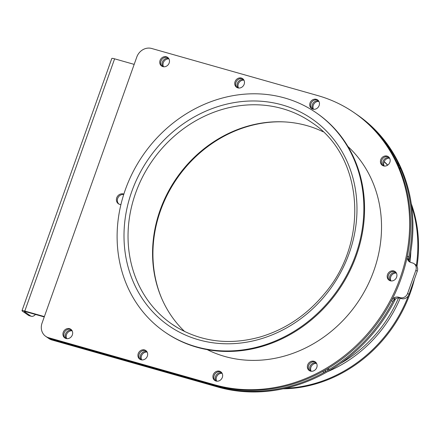 <?xml version="1.0" encoding="UTF-8"?>
<svg xmlns="http://www.w3.org/2000/svg" width="440" height="440" viewBox="0 0 440 440"><rect width="100%" height="100%" fill="white"/><g stroke="black" fill="none" stroke-linecap="round" stroke-linejoin="round"><path stroke-width="0.66" d="M284.405 121.908A123.299 109.566 -55.3 0 0 177.051 178.437A123.299 109.566 -55.3 0 0 161.871 298.815M120.923 204.551A5.577 4.956 124.7 0 1 119.713 204.375A5.577 4.956 124.7 0 1 118.393 203.753A5.577 4.956 124.7 0 1 117.189 196.829A5.577 4.956 124.7 0 1 123.844 194.106M123.728 194.475A5.577 4.956 -55.3 0 0 117.986 197.725A5.577 4.956 -55.3 0 0 118.877 204.045M162.866 66.621A5.269 4.681 124.7 0 1 161.618 66.033A5.269 4.681 124.7 0 1 160.771 59.037A5.269 4.681 124.7 0 1 167.618 57.376A5.269 4.681 124.7 0 1 168.861 63.701A5.269 4.681 124.7 0 1 162.866 66.621M168.064 57.728A5.269 4.681 -55.3 0 0 161.706 59.686A5.269 4.681 -55.3 0 0 162.107 66.325A5.269 4.681 124.7 0 1 161.458 60.071A5.269 4.681 124.7 0 1 167.305 57.431A5.269 4.681 124.7 0 1 168.064 57.728M237.853 87.885A5.269 4.681 124.7 0 1 236.605 87.302A5.269 4.681 124.7 0 1 235.757 80.305A5.269 4.681 124.7 0 1 242.605 78.639A5.269 4.681 124.7 0 1 243.854 84.97A5.269 4.681 124.7 0 1 237.853 87.885M243.051 78.996A5.269 4.681 -55.3 0 0 236.693 80.949A5.269 4.681 -55.3 0 0 237.094 87.593A5.269 4.681 124.7 0 1 236.445 81.334A5.269 4.681 124.7 0 1 242.292 78.7A5.269 4.681 124.7 0 1 243.051 78.996M383.548 165.919A5.269 4.681 124.7 0 1 382.3 165.33A5.269 4.681 124.7 0 1 381.452 158.334A5.269 4.681 124.7 0 1 388.3 156.673A5.269 4.681 124.7 0 1 389.543 162.998A5.269 4.681 124.7 0 1 383.548 165.919M388.745 157.025A5.269 4.681 -55.3 0 0 382.388 158.983A5.269 4.681 -55.3 0 0 382.789 165.621A5.269 4.681 124.7 0 1 382.14 159.368A5.269 4.681 124.7 0 1 387.986 156.728A5.269 4.681 124.7 0 1 388.745 157.025M312.84 109.153A5.269 4.681 124.7 0 1 311.591 108.564A5.269 4.681 124.7 0 1 310.745 101.569A5.269 4.681 124.7 0 1 317.592 99.908A5.269 4.681 124.7 0 1 318.841 106.233A5.269 4.681 124.7 0 1 312.84 109.153M318.038 100.26A5.269 4.681 -55.3 0 0 311.68 102.218A5.269 4.681 -55.3 0 0 312.081 108.856A5.269 4.681 124.7 0 1 311.438 102.603A5.269 4.681 124.7 0 1 317.279 99.963A5.269 4.681 124.7 0 1 318.038 100.26M66.05 338.509A5.269 4.681 124.7 0 1 64.801 337.92A5.269 4.681 124.7 0 1 63.954 330.93A5.269 4.681 124.7 0 1 70.802 329.263A5.269 4.681 124.7 0 1 72.05 335.594A5.269 4.681 124.7 0 1 66.05 338.509M71.247 329.62A5.269 4.681 -55.3 0 0 64.889 331.573A5.269 4.681 -55.3 0 0 65.291 338.212A5.269 4.681 124.7 0 1 64.889 331.573A5.269 4.681 124.7 0 1 71.247 329.62M141.037 359.777A5.269 4.681 124.7 0 1 139.793 359.189A5.269 4.681 124.7 0 1 138.941 352.193A5.269 4.681 124.7 0 1 145.788 350.532A5.269 4.681 124.7 0 1 147.037 356.857A5.269 4.681 124.7 0 1 141.037 359.777M146.234 350.884A5.269 4.681 -55.3 0 0 139.876 352.841A5.269 4.681 -55.3 0 0 140.283 359.48A5.269 4.681 124.7 0 1 139.876 352.841A5.269 4.681 124.7 0 1 146.234 350.884M216.029 381.04A5.269 4.681 124.7 0 1 214.781 380.452A5.269 4.681 124.7 0 1 213.928 373.461A5.269 4.681 124.7 0 1 220.776 371.795A5.269 4.681 124.7 0 1 222.024 378.125A5.269 4.681 124.7 0 1 216.029 381.04M221.221 372.152A5.269 4.681 -55.3 0 0 214.863 374.105A5.269 4.681 -55.3 0 0 215.27 380.743A5.269 4.681 124.7 0 1 214.863 374.105A5.269 4.681 124.7 0 1 221.221 372.152M390.308 280.791A5.269 4.681 124.7 0 1 389.059 280.203A5.269 4.681 124.7 0 1 388.212 273.213A5.269 4.681 124.7 0 1 395.06 271.546A5.269 4.681 124.7 0 1 396.303 277.877A5.269 4.681 124.7 0 1 390.308 280.791M395.5 271.904A5.269 4.681 -55.3 0 0 389.147 273.856A5.269 4.681 -55.3 0 0 389.549 280.495A5.269 4.681 124.7 0 1 389.147 273.856A5.269 4.681 124.7 0 1 395.5 271.904M310.481 371.113A5.269 4.681 124.7 0 1 309.232 370.524A5.269 4.681 124.7 0 1 308.385 363.534A5.269 4.681 124.7 0 1 315.233 361.867A5.269 4.681 124.7 0 1 316.476 368.198A5.269 4.681 124.7 0 1 310.481 371.113M315.678 362.225A5.269 4.681 -55.3 0 0 309.32 364.177A5.269 4.681 -55.3 0 0 309.722 370.816A5.269 4.681 124.7 0 1 309.32 364.177A5.269 4.681 124.7 0 1 315.678 362.225M48.642 337.711A12.392 11.011 124.7 0 1 45.705 336.331A12.392 11.011 124.7 0 1 42.053 323.103L136.807 57.002A12.392 11.011 124.7 0 1 151.641 48.471L317.686 95.557A154.902 137.649 124.7 0 1 354.387 112.844A154.902 137.649 124.7 0 1 391.072 298.997A154.902 137.649 124.7 0 1 214.687 384.802L48.642 337.711L49.577 338.36A12.392 11.011 124.7 0 1 46.64 336.98L45.705 336.331M398.404 165.82A2.481 2.2 -55.3 0 0 398.409 163.779L397.007 162.805A154.902 137.649 -55.3 0 0 355.322 113.493A154.902 137.649 124.7 0 1 392.007 299.64A154.902 137.649 124.7 0 1 215.622 385.451L49.577 338.36A12.392 11.011 124.7 0 1 46.64 336.98L48.043 337.948A12.392 11.011 -55.3 0 0 50.98 339.334A12.392 11.011 124.7 0 1 48.043 337.948L48.977 338.597A12.392 11.011 -55.3 0 0 51.915 339.977L217.96 387.068A154.902 137.649 -55.3 0 0 395.593 298.777M323.098 131.769A122.683 109.016 -55.3 0 0 176.566 178.107A122.683 109.016 -55.3 0 0 184.707 331.568M170.742 335.819A133.216 118.377 124.7 0 1 164.637 331.892A133.216 118.377 124.7 0 1 143.176 154.979A133.216 118.377 124.7 0 1 316.338 112.871A133.216 118.377 124.7 0 1 340.082 286.396A133.216 118.377 124.7 0 1 170.742 335.819M164.637 331.892L165.336 332.376A133.216 118.377 -55.3 0 0 171.446 336.303A133.216 118.377 -55.3 0 0 340.78 286.88A133.216 118.377 -55.3 0 0 317.042 113.355L316.338 112.871M347.908 146.476A124.542 110.666 124.7 0 1 357.159 303.193A124.542 110.666 124.7 0 1 207.196 349.63M396.083 272.558A5.269 4.681 -55.3 0 0 390.55 274.829A5.269 4.681 -55.3 0 0 390.368 280.808A5.269 4.681 124.7 0 1 390.55 274.829A5.269 4.681 124.7 0 1 396.083 272.558M399.146 167.508L400.076 168.152A2.481 2.2 124.7 0 1 400.78 169.026L399.377 168.058A154.902 137.649 124.7 0 1 407.358 256.102A6.199 5.506 -55.3 0 0 409.437 261.805A6.199 5.506 -55.3 0 0 410.905 262.499L412.561 262.966A6.199 5.506 124.7 0 1 414.029 263.659A6.199 5.506 124.7 0 1 415.861 270.27L407.622 293.409A6.199 5.506 124.7 0 1 400.202 297.677L398.547 297.204A6.199 5.506 -55.3 0 0 391.512 300.597A154.902 137.649 124.7 0 1 328.048 368.385L329.445 369.353A2.481 2.2 124.7 0 1 327.063 369.353L326.766 369.144M414.029 263.659L415.432 264.627A6.199 5.506 124.7 0 1 417.263 271.238L409.024 294.382A6.199 5.506 124.7 0 1 401.605 298.645L399.949 298.177A6.199 5.506 -55.3 0 0 392.909 301.57A154.902 137.649 124.7 0 1 329.445 369.353M400.78 169.026A154.902 137.649 124.7 0 1 408.755 257.07A6.199 5.506 -55.3 0 0 410.179 262.229M71.825 330.275A5.269 4.681 -55.3 0 0 66.291 332.547A5.269 4.681 -55.3 0 0 66.11 338.525A5.269 4.681 124.7 0 1 66.291 332.547A5.269 4.681 124.7 0 1 71.825 330.275M146.817 351.543A5.269 4.681 -55.3 0 0 141.279 353.81A5.269 4.681 -55.3 0 0 141.103 359.793A5.269 4.681 124.7 0 1 141.279 353.81A5.269 4.681 124.7 0 1 146.817 351.543M221.804 372.807A5.269 4.681 -55.3 0 0 216.266 375.078A5.269 4.681 -55.3 0 0 216.09 381.057A5.269 4.681 124.7 0 1 216.266 375.078A5.269 4.681 124.7 0 1 221.804 372.807M316.256 362.879A5.269 4.681 -55.3 0 0 310.723 365.151A5.269 4.681 -55.3 0 0 310.541 371.129A5.269 4.681 124.7 0 1 310.723 365.151A5.269 4.681 124.7 0 1 316.256 362.879M325.518 369.87A2.481 2.2 124.7 0 1 324.115 372.422A154.902 137.649 124.7 0 1 217.025 386.419L50.98 339.334L217.025 386.419A154.902 137.649 -55.3 0 0 395.01 297.418M324.115 372.422L322.718 371.448A154.902 137.649 124.7 0 1 215.622 385.451L49.577 338.36L51.915 339.977M168.641 58.388A5.269 4.681 -55.3 0 0 163.108 60.66A5.269 4.681 -55.3 0 0 162.927 66.638A5.269 4.681 124.7 0 1 163.108 60.66A5.269 4.681 124.7 0 1 168.641 58.388M243.628 79.651A5.269 4.681 -55.3 0 0 238.095 81.922A5.269 4.681 -55.3 0 0 237.914 87.901A5.269 4.681 124.7 0 1 238.095 81.922A5.269 4.681 124.7 0 1 243.628 79.651M318.62 100.92A5.269 4.681 -55.3 0 0 313.082 103.191A5.269 4.681 -55.3 0 0 312.906 109.17A5.269 4.681 124.7 0 1 313.082 103.191A5.269 4.681 124.7 0 1 318.62 100.92M389.323 157.685A5.269 4.681 -55.3 0 0 383.79 159.951A5.269 4.681 -55.3 0 0 383.609 165.935A5.269 4.681 124.7 0 1 383.79 159.951A5.269 4.681 124.7 0 1 389.323 157.685M398.409 163.779A154.902 137.649 -55.3 0 0 356.725 114.461L357.654 115.11A154.902 137.649 -55.3 0 1 409.079 260.596M72.149 330.809A5.269 4.681 -55.3 0 0 67.227 333.195A5.269 4.681 -55.3 0 0 66.721 338.646M147.142 352.072A5.269 4.681 -55.3 0 0 142.214 354.459A5.269 4.681 -55.3 0 0 141.713 359.909M316.58 363.413A5.269 4.681 -55.3 0 0 311.658 365.8A5.269 4.681 -55.3 0 0 311.152 371.25M222.129 373.34A5.269 4.681 -55.3 0 0 217.201 375.727A5.269 4.681 -55.3 0 0 216.7 381.178M168.965 58.916A5.269 4.681 -55.3 0 0 164.043 61.303A5.269 4.681 -55.3 0 0 163.537 66.754M243.953 80.184A5.269 4.681 -55.3 0 0 239.03 82.572A5.269 4.681 -55.3 0 0 238.524 88.022M318.945 101.448A5.269 4.681 -55.3 0 0 314.017 103.835A5.269 4.681 -55.3 0 0 313.517 109.285M396.407 273.091A5.269 4.681 -55.3 0 0 391.479 275.478A5.269 4.681 -55.3 0 0 390.979 280.929M389.648 158.213A5.269 4.681 -55.3 0 0 384.725 160.6A5.269 4.681 -55.3 0 0 384.219 166.051M408.056 260.353A154.902 137.649 -55.3 0 0 356.725 114.461L354.387 112.844M283.074 388.828A133.216 118.377 -55.3 0 0 414.48 279.054M416.993 266.393A133.216 118.377 -55.3 0 0 411.279 203.731M387.717 165.11A133.216 118.377 -55.3 0 0 384.192 161.546M384.131 161.684A133.216 118.377 124.7 0 1 387.563 165.215M411.648 206.338A133.216 118.377 124.7 0 1 416.361 265.463M408.419 295.642A133.216 118.377 124.7 0 1 285.643 388.25M35.492 314.463A12.392 5.44 -74.2 0 1 31.339 316.294A12.392 5.44 -74.2 0 1 30.602 315.942L24.525 311.735A2.481 0.33 19.6 0 1 24.338 311.509A2.481 0.33 19.6 0 1 25.735 311.696L44.242 316.943M44.369 316.597L24.8 311.047A4.956 0.66 -160.4 0 0 22 310.679A4.956 0.66 -160.4 0 0 22.385 311.13L28.457 315.337A12.392 5.44 105.8 0 0 29.2 315.689L31.339 316.294M22 310.679L111.809 58.46A4.956 0.66 19.6 0 1 114.615 58.828L134.178 64.377M217.96 387.068L214.687 384.802M177.424 327.657A122.683 109.016 124.7 0 1 171.804 324.038A122.683 109.016 124.7 0 1 152.037 161.117A122.683 109.016 124.7 0 1 311.509 122.337C363.325 155.678 369.87 241.296 324.175 294.091C306.614 315.145 285.346 329.423 260.381 336.925C230.296 345.241 202.631 342.139 177.392 327.63L171.804 324.038M174.636 329.483A125.78 111.771 -55.3 0 0 356.637 218.35A125.78 111.771 -55.3 0 0 190.19 119.306A125.78 111.771 -55.3 0 0 174.636 329.483M401.605 298.645L400.202 297.677M409.024 294.382L407.622 293.409M399.949 298.177L398.547 297.204M392.909 301.57L391.512 300.597M408.755 257.07L407.358 256.102M417.263 271.238L415.861 270.27M327.553 371.663A125.78 111.771 -55.3 0 0 400.202 298.249M409.981 262.02A125.78 111.771 -55.3 0 0 410.85 251.405M398.508 297.979A124.542 110.666 124.7 0 1 340.263 363.572M24.624 311.459L24.525 311.735M30.602 315.942L28.457 315.337M24.8 311.047L114.615 58.828"/></g></svg>
